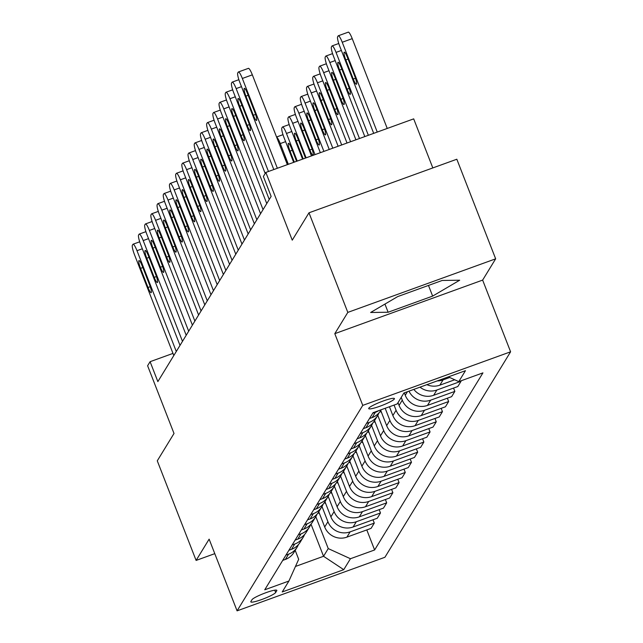 <?xml version="1.0" encoding="UTF-8"?>
<svg xmlns="http://www.w3.org/2000/svg" width="643" height="643" viewBox="0 0 643 643"><rect width="100%" height="100%" fill="white"/><g stroke="black" fill="none" stroke-linecap="round" stroke-linejoin="round"><path stroke-width="0.96" d="M368.785 408.241A13.808 1.873 158.7 0 0 368.704 408.626A13.808 1.873 158.7 0 0 381.114 405.789A13.808 1.873 158.7 0 0 394.352 398.973A13.808 1.873 158.7 0 0 394.432 398.596A13.808 1.873 158.7 0 0 382.022 401.433A13.808 1.873 158.7 0 0 368.785 408.241M432.819 167.927L413.69 118.867L265.848 172.437L263.373 176.487L271.137 196.404L157.857 381.612L150.092 361.696L147.609 365.754L174.012 433.47L157.278 460.83L196.107 560.423L214.778 553.655M495.657 258.824L456.827 159.231L308.986 212.801L347.815 312.394L334.802 333.669L362.756 405.379L510.598 351.801L482.636 280.099L495.657 258.824L347.815 312.394M362.756 405.379L237.082 610.85L384.916 557.272L510.598 351.801M275.662 592.516L276.755 590.732A13.374 1.808 158.7 0 0 276.836 590.362A13.374 1.808 158.7 0 0 264.812 593.111A13.374 1.808 158.7 0 0 251.984 599.71L250.891 601.494A13.374 1.808 158.7 0 0 250.81 601.864A13.374 1.808 158.7 0 0 262.834 599.115A13.374 1.808 158.7 0 0 275.662 592.516L274.754 590.178M295.459 566.459L323.542 556.283L328.243 548.583L350.443 558.727L374.62 549.966L482.941 372.868L458.764 381.629L448.372 376.878M350.443 558.727L343.748 569.674L282.221 591.97L288.908 581.031L298.682 559.297L295.193 550.352M458.764 381.629L465.46 370.681L403.925 392.986L397.237 403.925L373.061 412.685L264.739 589.792L288.908 581.031M265.848 172.437L292.252 240.16L308.986 212.801M237.082 610.85L209.128 539.147L196.107 560.423M172.983 353.401L150.092 361.696M311.003 524.133L323.542 556.283L343.748 569.674M315.801 516.659L328.243 548.583M318.775 511.796L324.699 526.995A17.265 16.839 31.5 0 0 346.89 537.138L371.067 528.377L374.29 523.105L372.996 519.793M321.998 506.523L327.922 521.722A17.265 16.839 31.5 0 0 350.113 531.865L374.29 523.105M324.972 501.661L330.896 516.859A17.265 16.839 31.5 0 0 353.087 527.003L377.264 518.242L380.487 512.977L379.193 509.658M328.195 496.396L334.119 511.595A17.265 16.839 31.5 0 0 356.31 521.738L380.487 512.977M331.169 491.533L337.093 506.732A17.265 16.839 31.5 0 0 359.284 516.868L383.461 508.115L386.684 502.842L385.39 499.523M334.392 486.261L340.316 501.46A17.265 16.839 31.5 0 0 362.507 511.603L386.684 502.842M337.366 481.398L343.29 496.597A17.265 16.839 31.5 0 0 365.489 506.74L389.658 497.979L392.881 492.715L391.587 489.395M340.589 476.133L346.513 491.324A17.265 16.839 31.5 0 0 368.704 501.468L392.881 492.715M343.563 471.271L349.487 486.462A17.265 16.839 31.5 0 0 371.686 496.605L395.855 487.844L399.078 482.58L397.784 479.26M346.786 465.998L352.71 481.197A17.265 16.839 31.5 0 0 374.901 491.34L399.078 482.58M349.76 461.135L355.683 476.334A17.265 16.839 31.5 0 0 377.883 486.478L402.052 477.717L405.275 472.444L403.981 469.133M352.983 455.871L358.907 471.062A17.265 16.839 31.5 0 0 381.098 481.205L405.275 472.444M355.957 451.008L361.88 466.199A17.265 16.839 31.5 0 0 384.08 476.342L408.249 467.582L411.472 462.317L410.178 458.998M359.18 445.736L365.103 460.935A17.265 16.839 31.5 0 0 387.303 471.078L411.472 462.317M362.154 440.873L368.077 456.072A17.265 16.839 31.5 0 0 390.277 466.215L414.446 457.454L417.669 452.182L416.375 448.87M365.377 435.6L371.3 450.799A17.265 16.839 31.5 0 0 393.5 460.943L417.669 452.182M368.351 430.746L374.274 445.937A17.265 16.839 31.5 0 0 396.474 456.08L420.643 447.319L423.866 442.054L422.572 438.735M371.574 425.473L377.497 440.672A17.265 16.839 31.5 0 0 399.697 450.815L423.866 442.054M374.547 420.61L380.471 435.809A17.265 16.839 31.5 0 0 402.671 445.953L426.839 437.192L430.063 431.919L428.768 428.608M377.771 415.338L383.694 430.537A17.265 16.839 31.5 0 0 405.894 440.68L430.063 431.919M380.744 410.475L386.668 425.674A17.265 16.839 31.5 0 0 408.868 435.817L433.036 427.056L436.259 421.792L434.965 418.472M385.173 408.297L389.891 420.409A17.265 16.839 31.5 0 0 412.091 430.545L436.259 421.792M389.441 406.754L392.865 415.539A17.265 16.839 31.5 0 0 415.065 425.682L439.233 416.929L442.456 411.657L441.162 408.337M394.063 405.074L396.088 410.274A17.265 16.839 31.5 0 0 418.288 420.418L442.456 411.657M398.001 402.679L399.062 405.411A17.265 16.839 31.5 0 0 421.261 415.555L445.43 406.794L448.653 401.521L447.359 398.21M401.224 397.406L402.285 400.139A17.265 16.839 31.5 0 0 424.484 410.282L448.653 401.521M404.31 392.841L405.259 395.276A17.265 16.839 31.5 0 0 427.458 405.42L451.627 396.659L454.85 391.394L453.556 388.075M282.719 560.391L285.363 559.434A17.265 16.839 31.5 0 0 293.875 552.506L297.098 547.233A17.265 16.839 31.5 0 0 298.368 544.677M374.62 549.966L366.799 529.92M420.024 387.15A17.265 16.839 31.5 0 0 436.878 390.02L461.047 381.259L460.894 380.857M461.047 381.259L457.824 386.531L433.655 395.292A17.265 16.839 31.5 0 1 413.843 389.393M285.942 555.126L288.586 554.162A17.265 16.839 31.5 0 0 297.098 547.233M288.916 550.263L291.56 549.299A17.265 16.839 31.5 0 0 300.072 542.37L303.295 537.106A17.265 16.839 31.5 0 0 304.565 534.542M292.139 544.991L294.783 544.034A17.265 16.839 31.5 0 0 303.295 537.106M295.113 540.128L297.757 539.172A17.265 16.839 31.5 0 0 306.269 532.243L309.492 526.971A17.265 16.839 31.5 0 0 310.762 524.415M298.336 534.855L300.98 533.899A17.265 16.839 31.5 0 0 309.492 526.971M301.31 529.993L303.954 529.036A17.265 16.839 31.5 0 0 312.466 522.108L315.689 516.843A17.265 16.839 31.5 0 0 316.959 514.279M304.533 524.728L307.177 523.772A17.265 16.839 31.5 0 0 315.689 516.843M307.507 519.865L310.151 518.909A17.265 16.839 31.5 0 0 318.663 511.981L321.886 506.708A17.265 16.839 31.5 0 0 323.164 504.152M310.73 514.593L313.374 513.636A17.265 16.839 31.5 0 0 321.886 506.708M313.704 509.73L316.348 508.774A17.265 16.839 31.5 0 0 324.86 501.845L328.083 496.581A17.265 16.839 31.5 0 0 329.361 494.017M316.927 504.466L319.571 503.509A17.265 16.839 31.5 0 0 328.083 496.581M319.901 499.603L322.545 498.646A17.265 16.839 31.5 0 0 331.057 491.718L334.28 486.446A17.265 16.839 31.5 0 0 335.558 483.882M323.124 494.33L325.768 493.374A17.265 16.839 31.5 0 0 334.28 486.446M326.097 489.468L328.742 488.511A17.265 16.839 31.5 0 0 337.254 481.583L340.477 476.318A17.265 16.839 31.5 0 0 341.754 473.754M329.32 484.203L331.965 483.239A17.265 16.839 31.5 0 0 340.477 476.318M332.294 479.34L334.939 478.376A17.265 16.839 31.5 0 0 343.45 471.448L346.673 466.183A17.265 16.839 31.5 0 0 347.951 463.619M335.517 474.068L338.162 473.111A17.265 16.839 31.5 0 0 346.673 466.183M338.491 469.205L341.136 468.249A17.265 16.839 31.5 0 0 349.647 461.32L352.87 456.048A17.265 16.839 31.5 0 0 354.148 453.492M341.714 463.941L344.359 462.976A17.265 16.839 31.5 0 0 352.87 456.048M344.688 459.078L347.333 458.113A17.265 16.839 31.5 0 0 355.844 451.185L359.067 445.92A17.265 16.839 31.5 0 0 360.345 443.357M347.911 453.805L350.556 452.849A17.265 16.839 31.5 0 0 359.067 445.92M350.885 448.943L353.529 447.986A17.265 16.839 31.5 0 0 362.041 441.058L365.264 435.785A17.265 16.839 31.5 0 0 366.542 433.229M354.108 443.67L356.752 442.714A17.265 16.839 31.5 0 0 365.264 435.785M357.082 438.807L359.726 437.851A17.265 16.839 31.5 0 0 368.238 430.923L371.461 425.658A17.265 16.839 31.5 0 0 372.739 423.094M360.305 433.543L362.949 432.586A17.265 16.839 31.5 0 0 371.461 425.658M363.279 428.68L365.923 427.724A17.265 16.839 31.5 0 0 374.435 420.795L377.658 415.523A17.265 16.839 31.5 0 0 378.936 412.959M408.98 391.153A17.265 16.839 31.5 0 0 430.681 400.155L454.85 391.394M366.502 423.407L369.146 422.451A17.265 16.839 31.5 0 0 377.658 415.523M369.476 418.545L372.12 417.588A17.265 16.839 31.5 0 0 380.632 410.66L381.203 409.736M426.896 384.659A17.265 16.839 31.5 0 0 439.852 385.157L454.714 379.772M372.699 413.28L375.343 412.324A17.265 16.839 31.5 0 0 378.767 410.62M437.24 380.913A17.265 16.839 31.5 0 0 443.075 379.892L449.706 377.489M334.802 333.669L482.636 280.099M397.687 296.592L370.641 312.482L388.123 312.241L432.643 296.101L459.689 280.211L442.207 280.461L397.687 296.592M428.479 285.436L432.643 296.101M384.94 304.083L388.123 312.241M173.811 355.531L134.516 254.757A8.632 1.495 -109.9 0 1 132.402 245.168L132.9 244.356A8.632 1.495 -109.9 0 1 133.069 244.211A8.632 1.495 -109.9 0 1 136.999 250.698L176.286 351.48M140.56 268.364A6.904 1.198 70.1 0 1 139.001 260.576A6.904 1.198 70.1 0 1 142.143 265.776L149.594 284.897A6.904 1.198 70.1 0 1 151.153 292.686A6.904 1.198 70.1 0 1 148.011 287.485L140.56 268.364L142.834 267.544M319.539 513.757L318.156 512.752M180.008 345.395L140.713 244.621A8.632 1.495 -109.9 0 1 138.599 235.033L139.097 234.221A8.632 1.495 -109.9 0 1 139.266 234.076A8.632 1.495 -109.9 0 1 143.196 240.57L182.483 341.345M146.757 258.237A6.904 1.198 70.1 0 1 145.197 250.448A6.904 1.198 70.1 0 1 148.34 255.641L155.791 274.762A6.904 1.198 70.1 0 1 157.35 282.55A6.904 1.198 70.1 0 1 154.207 277.358L146.757 258.237L149.031 257.409M186.205 335.268L146.909 234.494A8.632 1.495 -109.9 0 1 144.796 224.905L145.294 224.094A8.632 1.495 -109.9 0 1 145.463 223.941A8.632 1.495 -109.9 0 1 149.393 230.435L188.68 331.217M152.954 248.102A6.904 1.198 70.1 0 1 151.394 240.313A6.904 1.198 70.1 0 1 154.537 245.505L161.988 264.627A6.904 1.198 70.1 0 1 163.547 272.415A6.904 1.198 70.1 0 1 160.404 267.223L152.954 248.102L155.228 247.274M192.402 325.133L153.106 224.359A8.632 1.495 -109.9 0 1 150.992 214.77L151.491 213.958A8.632 1.495 -109.9 0 1 151.66 213.814A8.632 1.495 -109.9 0 1 155.59 220.308L194.877 321.082M159.151 237.974A6.904 1.198 70.1 0 1 157.591 230.186A6.904 1.198 70.1 0 1 160.734 235.378L168.193 254.499A6.904 1.198 70.1 0 1 169.752 262.288A6.904 1.198 70.1 0 1 166.601 257.096L159.151 237.974L161.425 237.146M325.736 503.622L324.353 502.617M331.933 493.486L330.55 492.49M338.13 483.359L336.747 482.354M198.599 315.006L159.303 214.223A8.632 1.495 -109.9 0 1 157.189 204.643L157.688 203.831A8.632 1.495 -109.9 0 1 157.857 203.678A8.632 1.495 -109.9 0 1 161.787 210.173L201.074 310.955M165.347 227.839A6.904 1.198 70.1 0 1 163.788 220.051A6.904 1.198 70.1 0 1 166.931 225.243L174.39 244.364A6.904 1.198 70.1 0 1 175.949 252.152A6.904 1.198 70.1 0 1 172.798 246.96L165.347 227.839L167.622 227.011M344.326 473.224L342.944 472.227M204.796 304.87L165.5 204.096A8.632 1.495 -109.9 0 1 163.386 194.507L163.885 193.696A8.632 1.495 -109.9 0 1 164.053 193.551A8.632 1.495 -109.9 0 1 167.984 200.045L207.271 300.82M171.544 217.704A6.904 1.198 70.1 0 1 169.985 209.915A6.904 1.198 70.1 0 1 173.128 215.116L180.587 234.237A6.904 1.198 70.1 0 1 182.146 242.025A6.904 1.198 70.1 0 1 178.995 236.825L171.544 217.704L173.819 216.884M210.992 294.743L171.697 193.961A8.632 1.495 -109.9 0 1 169.583 184.372L170.082 183.568A8.632 1.495 -109.9 0 1 170.25 183.416A8.632 1.495 -109.9 0 1 174.181 189.91L213.468 290.684M177.741 207.576A6.904 1.198 70.1 0 1 176.182 199.788A6.904 1.198 70.1 0 1 179.325 204.98L186.783 224.102A6.904 1.198 70.1 0 1 188.343 231.89A6.904 1.198 70.1 0 1 185.192 226.698L177.741 207.576L180.016 206.749M217.189 284.608L177.894 183.834A8.632 1.495 -109.9 0 1 175.78 174.245L176.278 173.433A8.632 1.495 -109.9 0 1 176.447 173.288A8.632 1.495 -109.9 0 1 180.378 179.783L219.665 280.557M183.938 197.441A6.904 1.198 70.1 0 1 182.379 189.653A6.904 1.198 70.1 0 1 185.522 194.853L192.98 213.974A6.904 1.198 70.1 0 1 194.54 221.763A6.904 1.198 70.1 0 1 191.389 216.562L183.938 197.441L186.213 196.621M223.386 274.481L184.099 173.698A8.632 1.495 -109.9 0 1 181.977 164.11L182.475 163.298A8.632 1.495 -109.9 0 1 182.644 163.153A8.632 1.495 -109.9 0 1 186.574 169.648L225.862 270.422M190.135 187.314A6.904 1.198 70.1 0 1 188.576 179.526A6.904 1.198 70.1 0 1 191.718 184.718L199.177 203.839A6.904 1.198 70.1 0 1 200.737 211.627A6.904 1.198 70.1 0 1 197.586 206.435L190.135 187.314L192.41 186.486M229.583 264.345L190.296 163.571A8.632 1.495 -109.9 0 1 188.174 153.982L188.672 153.171A8.632 1.495 -109.9 0 1 188.841 153.026A8.632 1.495 -109.9 0 1 192.771 159.512L232.059 260.294M196.332 177.179A6.904 1.198 70.1 0 1 194.773 169.39A6.904 1.198 70.1 0 1 197.915 174.591L205.374 193.712A6.904 1.198 70.1 0 1 206.933 201.5A6.904 1.198 70.1 0 1 203.783 196.3L196.332 177.179L198.607 176.359M350.523 463.097L349.141 462.092M356.72 452.961L355.338 451.965M276.619 137.12A8.632 1.495 -109.9 0 1 280.268 143.582L288.337 164.286M362.917 442.834L361.535 441.829M287.702 164.52L285.412 158.652A6.904 1.198 -109.9 0 0 283.378 154.449M293.674 162.357L283.989 137.506A8.632 1.495 -109.9 0 1 281.867 127.917L282.365 127.105A8.632 1.495 -109.9 0 1 282.534 126.952A8.632 1.495 -109.9 0 1 286.465 133.447L297.235 161.063M369.114 432.699L367.74 431.694M296.592 161.297L291.609 148.517A6.904 1.198 -109.9 0 0 288.466 143.325A6.904 1.198 -109.9 0 0 290.025 151.113L294.317 162.124M302.564 159.134L290.186 127.37A8.632 1.495 -109.9 0 1 288.064 117.782L288.562 116.97A8.632 1.495 -109.9 0 1 288.731 116.825A8.632 1.495 -109.9 0 1 292.661 123.319L306.124 157.84M375.311 422.572L373.937 421.567M305.481 158.074A6.904 1.198 -109.9 0 0 305.264 157.511L297.805 138.39A6.904 1.198 -109.9 0 0 294.663 133.189A6.904 1.198 -109.9 0 0 296.222 140.978L303.207 158.901M235.78 254.21L196.493 153.436A8.632 1.495 -109.9 0 1 194.371 143.847L194.869 143.035A8.632 1.495 -109.9 0 1 195.038 142.891A8.632 1.495 -109.9 0 1 198.968 149.385L238.256 250.159M202.529 167.051A6.904 1.198 70.1 0 1 200.97 159.263A6.904 1.198 70.1 0 1 204.112 164.455L211.571 183.577A6.904 1.198 70.1 0 1 213.13 191.365A6.904 1.198 70.1 0 1 209.98 186.173L202.529 167.051L204.804 166.224M311.461 155.911L296.383 117.235A8.632 1.495 -109.9 0 1 294.269 107.646L294.759 106.842A8.632 1.495 -109.9 0 1 294.928 106.69A8.632 1.495 -109.9 0 1 298.858 113.184L315.014 154.617M381.508 412.436L380.134 411.432M302.419 130.851L309.87 149.972A6.904 1.198 -109.9 0 0 313.02 155.164A6.904 1.198 -109.9 0 0 311.461 147.376L304.002 128.254A6.904 1.198 -109.9 0 0 300.86 123.062A6.904 1.198 -109.9 0 0 302.419 130.851L304.694 130.023M241.977 244.083L202.69 143.309A8.632 1.495 -109.9 0 1 200.568 133.72L201.066 132.908A8.632 1.495 -109.9 0 1 201.235 132.755A8.632 1.495 -109.9 0 1 205.165 139.25L244.453 240.032M208.726 156.916A6.904 1.198 70.1 0 1 207.167 149.128A6.904 1.198 70.1 0 1 210.309 154.32L217.768 173.441A6.904 1.198 70.1 0 1 219.327 181.23A6.904 1.198 70.1 0 1 216.177 176.037L208.726 156.916L211 156.088M320.351 152.688L302.58 107.108A8.632 1.495 -109.9 0 1 300.466 97.519L300.956 96.707A8.632 1.495 -109.9 0 1 301.125 96.563A8.632 1.495 -109.9 0 1 305.055 103.057L323.903 151.402M308.616 120.715L316.067 139.836A6.904 1.198 -109.9 0 0 319.217 145.037A6.904 1.198 -109.9 0 0 317.658 137.248L310.199 118.127A6.904 1.198 -109.9 0 0 307.057 112.927A6.904 1.198 -109.9 0 0 308.616 120.715L310.89 119.895M248.174 233.948L208.887 133.173A8.632 1.495 -109.9 0 1 206.765 123.585L207.263 122.773A8.632 1.495 -109.9 0 1 207.432 122.628A8.632 1.495 -109.9 0 1 211.362 129.122L250.649 229.897M214.923 146.789A6.904 1.198 70.1 0 1 213.363 139.001A6.904 1.198 70.1 0 1 216.506 144.193L223.965 163.314A6.904 1.198 70.1 0 1 225.524 171.102A6.904 1.198 70.1 0 1 222.374 165.91L214.923 146.789L217.197 145.961M329.24 149.465L308.777 96.972A8.632 1.495 -109.9 0 1 306.663 87.384L307.153 86.572A8.632 1.495 -109.9 0 1 307.322 86.427A8.632 1.495 -109.9 0 1 311.252 92.922L332.793 148.179M314.813 110.588L322.264 129.709A6.904 1.198 -109.9 0 0 325.414 134.901A6.904 1.198 -109.9 0 0 323.855 127.113L316.396 107.992A6.904 1.198 -109.9 0 0 313.254 102.8A6.904 1.198 -109.9 0 0 314.813 110.588L317.087 109.76M254.371 223.82L215.084 123.038A8.632 1.495 -109.9 0 1 212.97 113.449L213.46 112.646A8.632 1.495 -109.9 0 1 213.629 112.493A8.632 1.495 -109.9 0 1 217.559 118.987L256.854 219.769M221.12 136.654A6.904 1.198 70.1 0 1 219.56 128.865A6.904 1.198 70.1 0 1 222.703 134.057L230.162 153.179A6.904 1.198 70.1 0 1 231.721 160.967A6.904 1.198 70.1 0 1 228.57 155.775L221.12 136.654L223.394 135.826M338.13 146.242L314.974 86.845A8.632 1.495 -109.9 0 1 312.86 77.256L313.35 76.445A8.632 1.495 -109.9 0 1 313.519 76.3A8.632 1.495 -109.9 0 1 317.449 82.794L341.69 144.956M321.01 100.453L328.46 119.574A6.904 1.198 -109.9 0 0 331.611 124.774A6.904 1.198 -109.9 0 0 330.052 116.986L322.593 97.865A6.904 1.198 -109.9 0 0 319.45 92.664A6.904 1.198 -109.9 0 0 321.01 100.453L323.284 99.633M260.568 213.685L221.28 112.911A8.632 1.495 -109.9 0 1 219.167 103.322L219.657 102.51A8.632 1.495 -109.9 0 1 219.826 102.366A8.632 1.495 -109.9 0 1 223.756 108.86L263.051 209.634M227.317 126.518A6.904 1.198 70.1 0 1 225.757 118.73A6.904 1.198 70.1 0 1 228.9 123.93L236.359 143.051A6.904 1.198 70.1 0 1 237.918 150.84A6.904 1.198 70.1 0 1 234.767 145.639L227.317 126.518L229.591 125.698M347.019 143.019L321.17 76.71A8.632 1.495 -109.9 0 1 319.057 67.121L319.547 66.309A8.632 1.495 -109.9 0 1 319.716 66.165A8.632 1.495 -109.9 0 1 323.646 72.659L350.58 141.733M327.207 90.325L334.657 109.447A6.904 1.198 -109.9 0 0 337.808 114.639A6.904 1.198 -109.9 0 0 336.249 106.851L328.79 87.729A6.904 1.198 -109.9 0 0 325.647 82.537A6.904 1.198 -109.9 0 0 327.207 90.325L329.481 89.498M266.765 203.558L227.477 102.776A8.632 1.495 -109.9 0 1 225.363 93.187L225.854 92.383A8.632 1.495 -109.9 0 1 226.023 92.23A8.632 1.495 -109.9 0 1 229.953 98.725L269.248 199.499M233.513 116.391A6.904 1.198 70.1 0 1 231.954 108.603A6.904 1.198 70.1 0 1 235.097 113.795L242.556 132.916A6.904 1.198 70.1 0 1 244.115 140.704A6.904 1.198 70.1 0 1 240.964 135.512L233.513 116.391L235.788 115.563M355.917 139.796L327.367 66.583A8.632 1.495 -109.9 0 1 325.254 56.994L325.744 56.182A8.632 1.495 -109.9 0 1 325.913 56.029A8.632 1.495 -109.9 0 1 329.843 62.524L359.469 138.51M333.404 80.19L340.854 99.311A6.904 1.198 -109.9 0 0 344.005 104.512A6.904 1.198 -109.9 0 0 342.446 96.715L334.987 77.594A6.904 1.198 -109.9 0 0 331.844 72.402A6.904 1.198 -109.9 0 0 333.404 80.19L335.678 79.37M265.197 173.506L233.674 92.648A8.632 1.495 -109.9 0 1 231.56 83.06L232.051 82.248A8.632 1.495 -109.9 0 1 232.219 82.103A8.632 1.495 -109.9 0 1 236.15 88.597L268.469 171.488M239.71 106.256A6.904 1.198 70.1 0 1 238.151 98.467A6.904 1.198 70.1 0 1 241.294 103.668L248.753 122.789A6.904 1.198 70.1 0 1 250.312 130.577A6.904 1.198 70.1 0 1 247.161 125.377L239.71 106.256L241.985 105.436M273.805 169.551L239.871 82.513A8.632 1.495 -109.9 0 1 237.757 72.924L238.248 72.112A8.632 1.495 -109.9 0 1 238.416 71.968A8.632 1.495 -109.9 0 1 242.347 78.462L277.358 168.265M287.349 164.648L252.337 74.845L242.347 78.462M245.907 96.128A6.904 1.198 70.1 0 1 244.348 88.34A6.904 1.198 70.1 0 1 247.491 93.532L254.949 112.654A6.904 1.198 70.1 0 1 256.509 120.442A6.904 1.198 70.1 0 1 253.358 115.25L245.907 96.128L248.182 95.301M248.238 68.496A8.632 1.495 70.1 0 1 248.407 68.351A8.632 1.495 70.1 0 1 252.337 74.845M364.806 136.581L333.564 56.447A8.632 1.495 -109.9 0 1 331.45 46.859L331.941 46.047A8.632 1.495 -109.9 0 1 332.109 45.902A8.632 1.495 -109.9 0 1 336.04 52.396L368.359 135.287M339.6 70.063L347.059 89.184A6.904 1.198 -109.9 0 0 350.202 94.376A6.904 1.198 -109.9 0 0 348.643 86.588L341.184 67.467A6.904 1.198 -109.9 0 0 338.041 62.275A6.904 1.198 -109.9 0 0 339.6 70.063L341.875 69.235M387.239 128.447L352.227 38.644A8.632 1.495 70.1 0 0 348.297 32.15A8.632 1.495 70.1 0 0 348.128 32.295M373.696 133.358L339.761 46.312A8.632 1.495 -109.9 0 1 337.647 36.731L338.138 35.92A8.632 1.495 -109.9 0 1 338.306 35.767A8.632 1.495 -109.9 0 1 342.237 42.261L377.248 132.064M345.797 59.928L353.256 79.049A6.904 1.198 -109.9 0 0 356.399 84.241A6.904 1.198 -109.9 0 0 354.84 76.453L347.381 57.331A6.904 1.198 -109.9 0 0 344.238 52.139A6.904 1.198 -109.9 0 0 345.797 59.928L348.072 59.1M327.922 521.722L324.699 526.995M334.119 511.595L330.896 516.859M340.316 501.46L337.093 506.732M346.513 491.324L343.29 496.597M352.71 481.197L349.487 486.462M358.907 471.062L355.683 476.334M365.103 460.935L361.88 466.199M371.3 450.799L368.077 456.072M377.497 440.672L374.274 445.937M383.694 430.537L380.471 435.809M389.891 420.409L386.668 425.674M396.088 410.274L392.865 415.539M402.285 400.139L399.062 405.411M407.445 391.708L405.259 395.276M350.113 531.865L346.89 537.138M288.586 554.162L285.363 559.434M294.783 544.034L291.56 549.299M356.31 521.738L353.087 527.003M300.98 533.899L297.757 539.172M362.507 511.603L359.284 516.868M307.177 523.772L303.954 529.036M368.704 501.468L365.489 506.74M313.374 513.636L310.151 518.909M374.901 491.34L371.686 496.605M319.571 503.509L316.348 508.774M381.098 481.205L377.883 486.478M325.768 493.374L322.545 498.646M387.303 471.078L384.08 476.342M331.965 483.239L328.742 488.511M393.5 460.943L390.277 466.215M338.162 473.111L334.939 478.376M399.697 450.815L396.474 456.08M344.359 462.976L341.136 468.249M405.894 440.68L402.671 445.953M350.556 452.849L347.333 458.113M412.091 430.545L408.868 435.817M356.752 442.714L353.529 447.986M418.288 420.418L415.065 425.682M362.949 432.586L359.726 437.851M424.484 410.282L421.261 415.555M369.146 422.451L365.923 427.724M430.681 400.155L427.458 405.42M375.343 412.324L372.12 417.588M436.878 390.02L433.655 395.292M443.075 379.892L439.852 385.157M276.522 590.137L276.755 590.732M142.328 248.769L136.999 250.698M148.011 287.485L150.245 286.682M148.525 238.633L143.196 240.57M154.207 277.358L156.442 276.546M154.73 228.506L149.393 230.435M160.404 267.223L162.639 266.411M160.927 218.371L155.59 220.308M166.601 257.096L168.836 256.284M167.124 208.244L161.787 210.173M172.798 246.96L175.033 246.148M173.321 198.108L167.984 200.045M178.995 236.825L181.23 236.021M179.518 187.981L174.181 189.91M185.192 226.698L187.426 225.886M185.714 177.846L180.378 179.783M191.389 216.562L193.623 215.759M191.911 167.719L186.574 169.648M197.586 206.435L199.82 205.623M198.108 157.583L192.771 159.512M203.783 196.3L206.017 195.496M280.268 143.582L285.605 141.645M286.465 133.447L291.801 131.518M292.3 150.285L290.025 151.113M292.661 123.319L297.998 121.382M298.497 140.158L296.222 140.978M204.305 147.448L198.968 149.385M209.98 186.173L212.214 185.361M298.858 113.184L304.195 111.255M312.104 149.16L309.87 149.972M210.502 137.321L205.165 139.25M216.177 176.037L218.411 175.226M305.055 103.057L310.392 101.12M318.301 139.033L316.067 139.836M216.699 127.185L211.362 129.122M222.374 165.91L224.608 165.098M311.252 92.922L316.589 90.993M324.498 128.897L322.264 129.709M222.896 117.058L217.559 118.987M228.57 155.775L230.805 154.963M317.449 82.794L322.786 80.857M330.695 118.77L328.46 119.574M229.093 106.923L223.756 108.86M234.767 145.639L237.002 144.836M323.646 72.659L328.983 70.722M336.892 108.635L334.657 109.447M235.29 96.796L229.953 98.725M240.964 135.512L243.199 134.7M329.843 62.524L335.18 60.595M343.089 98.508L340.854 99.311M241.487 86.66L236.15 88.597M247.161 125.377L249.396 124.573M253.358 115.25L255.593 114.438M336.04 52.396L341.377 50.459M349.286 88.372L347.059 89.184M342.237 42.261L352.227 38.644M355.483 78.237L353.256 79.049M139.716 241.8L133.069 244.211M145.913 231.665L139.266 234.076M152.11 221.538L145.463 223.941M158.307 211.402L151.66 213.814M164.504 201.275L157.857 203.678M170.7 191.14L164.053 193.551M176.897 181.013L170.25 183.416M183.094 170.877L176.447 173.288M189.291 160.742L182.644 163.153M195.488 150.615L188.841 153.026M276.57 136.999L282.984 134.676M282.534 126.952L289.181 124.549M288.731 116.825L295.378 114.414M201.685 140.479L195.038 142.891M294.928 106.69L301.575 104.287M207.882 130.352L201.235 132.755M301.125 96.563L307.772 94.151M214.079 120.217L207.432 122.628M307.322 86.427L313.969 84.016M220.276 110.09L213.629 112.493M313.519 76.3L320.166 73.889M226.473 99.954L219.826 102.366M319.716 66.165L326.363 63.753M232.67 89.827L226.023 92.23M325.913 56.029L332.56 53.626M238.866 79.692L232.219 82.103M248.407 68.351L238.416 71.968M332.109 45.902L338.757 43.491M338.306 35.767L348.297 32.15"/></g></svg>
